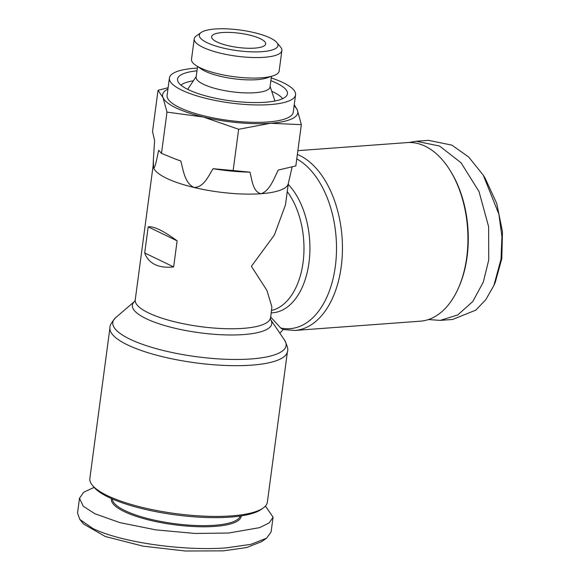 <?xml version="1.0" encoding="UTF-8"?>
<svg xmlns="http://www.w3.org/2000/svg" width="580" height="580" viewBox="0 0 580 580"><rect width="100%" height="100%" fill="white"/><g stroke="black" fill="none" stroke-linecap="round" stroke-linejoin="round"><path stroke-width="0.87" d="M94.119 487.381L83.68 492.26L79.496 498.249L77.524 513.032L79.844 519.455L83.643 524.066L105.255 536.493L143.122 546.164L185.361 551L223.452 550.855L246.66 547.534L261.725 541.611L266.597 538.167L271.099 531.947L273.071 517.164L265.423 506.072M79.844 519.455L92.88 528.503C124.011 543.605 188.435 551.13 226.722 547.803L250.988 544.323L266.597 538.167M428.417 319.558L440.263 320.377L452.567 319.471L475.774 310.148L485.83 299.628L493.942 285.367L501.026 259.115L501.917 236.633L498.901 214.23L483.299 175.225L468.633 156.97L451.863 145.131L428.54 140.346L416.237 141.259L408.813 142.506M109.961 327.729L89.849 478.471A89.537 23.476 7.6 0 0 92.343 485.242A89.537 23.476 7.6 0 0 107.3 495.581A89.537 23.476 7.6 0 0 231.55 515.888A89.537 23.476 7.6 0 0 263.175 508.036A89.537 23.476 7.6 0 0 267.358 502.157L287.47 351.415A89.537 23.476 -172.4 0 1 225.12 365.451A89.537 23.476 -172.4 0 1 127.419 344.839A89.537 23.476 -172.4 0 1 109.961 327.729C109.482 325.902 111.425 322.509 115.79 317.55A87.413 22.917 -172.4 0 0 129.855 339.119A87.413 22.917 -172.4 0 0 234.567 359.469A87.413 22.917 -172.4 0 0 284.519 340.061C287.433 345.992 288.419 349.776 287.47 351.415M92.343 485.242L93.866 487.084A87.725 22.997 7.6 0 0 230.245 517.113A87.725 22.997 7.6 0 0 261.225 509.414L263.175 508.036M112.382 498.981A64.539 16.921 7.6 0 0 125.004 510.632A64.539 16.921 7.6 0 0 194.206 525.437A64.539 16.921 7.6 0 0 240.236 516.04M292.146 166.924L288.274 183.715A68.179 17.878 -172.4 0 1 261.094 193.713A68.179 17.878 -172.4 0 1 193.916 187.449A68.179 17.878 -172.4 0 1 166.489 178.249A68.179 17.878 -172.4 0 1 153.606 167.975A68.179 17.878 -172.4 0 1 153.156 165.691L153.323 160.849M159.616 229.767C164.611 232.188 170.447 235.879 177.125 240.838L173.645 266.923C166.199 267.735 159.978 266.945 154.976 264.545C149.995 262.124 146.573 258.252 144.696 252.945L148.183 226.86C150.822 226.403 154.635 227.367 159.616 229.767M270.476 319.37L271.868 306.827L266.959 290.493L251.401 266.321L274.362 235.038L285.469 204.899L288.325 183.49M111.49 498.59A65.453 17.161 7.6 0 0 124.163 511.553A65.453 17.161 7.6 0 0 196.431 526.654A65.453 17.161 7.6 0 0 241.2 515.895M297.366 154.454A89.537 53.911 -94.2 0 1 299.708 155.498A89.537 53.911 -94.2 0 1 342.388 252.104A89.537 53.911 -94.2 0 1 294.872 330.448L420.362 321.182A89.537 53.911 -94.2 0 0 458.642 287.549A89.537 53.911 -94.2 0 0 449.978 170.237A89.537 53.911 -94.2 0 0 425.198 146.232A89.537 53.911 -94.2 0 0 407.182 142.586L297.873 150.655M458.642 287.549L459.179 286.31A87.725 52.816 -94.2 0 0 450.689 171.383L449.978 170.237M271.23 77.945A63.633 16.682 -172.4 0 1 295.568 94.83A63.633 16.682 -172.4 0 1 270.12 104.588A63.633 16.682 -172.4 0 1 203.152 97.665A63.633 16.682 -172.4 0 1 169.418 78.003A63.633 16.682 -172.4 0 1 194.873 68.244A63.633 16.682 -172.4 0 1 197.338 68.085M169.418 78.003L167.098 95.388A63.633 16.682 7.6 0 0 200.832 115.057A63.633 16.682 7.6 0 0 267.8 121.981A63.633 16.682 7.6 0 0 293.248 112.223L295.568 94.83M270.86 80.678A55.455 14.536 -172.4 0 1 287.122 94.903A55.455 14.536 -172.4 0 1 265.285 102.254A55.455 14.536 -172.4 0 1 208.938 96.737A55.455 14.536 -172.4 0 1 177.56 80.279A55.455 14.536 -172.4 0 1 196.975 70.818M193.365 80.816A52.722 13.826 7.6 0 0 180.946 85.129M271.433 76.379L270.019 87A37.272 9.773 -172.4 0 1 255.113 92.713A37.272 9.773 -172.4 0 1 215.89 88.66A37.272 9.773 -172.4 0 1 196.134 77.14L197.548 66.519M274.55 101.079A43.638 11.44 7.6 0 0 274.427 99.397L270.099 86.384M276.863 42.579L280.662 47.183A44.218 11.593 -172.4 0 1 281.894 50.525L279.154 71.035A44.218 11.593 -172.4 0 1 273.274 75.755L266.807 77.93A37.272 9.773 -172.4 0 1 256.853 79.67A37.272 9.773 -172.4 0 1 205.139 71.217A37.272 9.773 -172.4 0 1 201.608 69.237L195.931 65.439A44.218 11.593 -172.4 0 1 191.501 59.341L194.235 38.831A44.218 11.593 -172.4 0 1 196.301 35.931L201.173 32.48A39.672 10.404 -172.4 0 1 215.187 29A39.672 10.404 -172.4 0 1 276.863 42.579A39.672 10.404 -172.4 0 1 262.102 51.663A39.672 10.404 -172.4 0 1 215.745 46.016A39.672 10.404 -172.4 0 1 201.173 32.48M273.274 75.755A44.218 11.593 -172.4 0 1 261.471 77.822A44.218 11.593 -172.4 0 1 200.122 67.787A44.218 11.593 -172.4 0 1 195.931 65.439M281.894 50.525A44.218 11.593 -172.4 0 1 264.212 57.304A44.218 11.593 -172.4 0 1 217.674 52.497A44.218 11.593 -172.4 0 1 194.235 38.831M254.772 48.118A27.274 7.148 -172.4 0 1 226.069 45.153A27.274 7.148 -172.4 0 1 211.613 36.721A27.274 7.148 -172.4 0 1 222.517 32.538A27.274 7.148 -172.4 0 1 251.22 35.51A27.274 7.148 -172.4 0 1 265.676 43.935A27.274 7.148 -172.4 0 1 254.772 48.118M270.534 316.839L280.669 327.976L283.185 329.527L279.85 333.188M294.256 104.661L297.351 110.069L301.346 124.642L295.836 165.909L278.24 170.063C273.919 178.604 269.83 190.791 261.094 193.713C252.938 192.002 252.075 180.184 249.973 172.151A70.448 18.473 -172.4 0 1 213.092 168.707C208.314 176.131 203.863 187.456 193.916 187.449C184.549 182.787 183.338 170.114 180.779 160.972A70.448 18.473 -172.4 0 1 175.501 159.101L161.487 153.381L158.644 150.278C157.078 157.463 155.114 168.606 153.606 167.975L153.338 160.385L154.599 140.454L152.518 131.595L158.028 90.32L168.127 87.71M144.696 252.945L173.645 266.923M148.183 226.86L177.125 240.838M79.496 498.249L83.23 506.195L94.852 513.721L119.857 522.616L155.759 529.859L195.039 533.455L228.694 533.02L259.608 527.648L269.214 522.906L273.071 517.164M180.779 160.972L174.065 158.557M213.092 168.707L233.145 170.534L238.655 129.268L203.319 117.015L166.996 112.107L161.487 153.381M249.973 172.151L233.145 170.534M301.346 124.642L270.49 123.279L238.655 129.268M294.096 105.865A68.179 17.878 -172.4 0 1 297.351 110.069A68.179 17.878 -172.4 0 1 270.49 123.279A68.179 17.878 -172.4 0 1 203.319 117.015A68.179 17.878 -172.4 0 1 163.002 97.541L158.028 90.32M166.996 112.107L163.002 97.541A68.179 17.878 -172.4 0 1 167.946 89.03M282.576 98.687A52.722 13.826 7.6 0 0 271.73 91.27M440.263 320.377L457.772 314.94L472.772 301.527L483.299 282.148L488.723 260.029L488.635 226.765L479.007 191.523L461.027 162.741L439.56 146.037L416.237 141.259M196.214 76.524L188.623 87.95A43.638 11.44 7.6 0 0 188.065 89.545M493.942 285.367L495.284 282.279L501.809 258.615L502.476 231.717L496.755 203.486L485.076 178.089L483.299 175.225M270.389 317.912A68.179 17.878 -172.4 0 1 222.916 328.599A68.179 17.878 -172.4 0 1 148.524 312.903A68.179 17.878 -172.4 0 1 135.234 299.882L134.77 301.267M287.245 191.581A68.179 41.049 85.8 0 1 303.057 262.508A68.179 41.049 85.8 0 1 271.382 310.488M288.216 184.331A70.303 42.325 85.8 0 1 308.966 262.769A70.303 42.325 85.8 0 1 271.063 312.874M284.519 340.061L270.541 319.471A70.303 18.437 -172.4 0 1 199.629 332.76A70.303 18.437 -172.4 0 1 134.676 301.346L115.79 317.55M280.669 327.976A87.413 52.628 -94.2 0 0 335.885 261.486A87.413 52.628 -94.2 0 0 296.771 158.905M153.163 165.452L135.234 299.882M294.872 330.448L283.185 329.527"/></g></svg>
